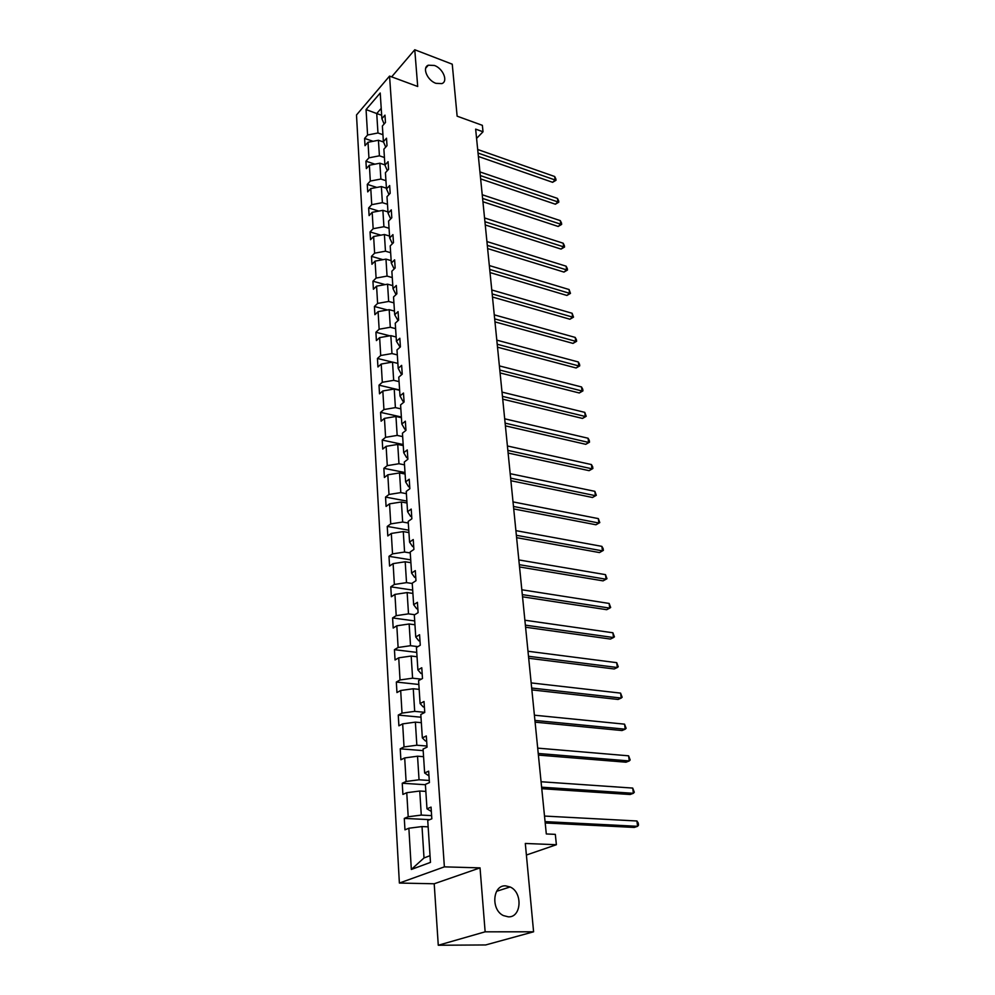 <?xml version="1.0" encoding="UTF-8"?>
<svg xmlns="http://www.w3.org/2000/svg" width="995" height="995" viewBox="0 0 995 995"><rect width="100%" height="100%" fill="white"/><g stroke="black" fill="none" stroke-linecap="round" stroke-linejoin="round"><path stroke-width="1.49" d="M505.647 885.861L510.112 886.968C522.91 892.279 521.567 917.651 508.333 916.843L503.42 915.587C490.635 909.778 492.687 884.729 505.647 885.861M434.392 65.459C443.036 68.394 448.422 81.403 441.855 83.605L435.947 83.331C427.328 80.483 421.868 67.486 428.298 65.21L434.392 65.459M480.038 867.876L434.206 883.771L438.273 945.25L485.137 931.817L480.038 867.876L444.379 866.856L389.555 76.093L417.701 86.49L414.766 49.75L391.644 76.864M414.766 49.75L452.252 64.19L457.128 116.179L482.364 125.333L483.023 131.788L475.647 129.126L546.305 833.959L555.322 834.357L556.392 844.718L525.31 843.461L533.594 931.805L485.659 944.951L438.273 945.25M485.137 931.817L533.594 931.805M434.206 883.771L399.381 883.05L356.496 114.985L389.555 76.093M428.161 826.845L422.017 826.571L424.007 857.951L411.333 869.456L408.87 828.226L404.965 829.83L404.293 818.4L429.765 819.644M422.017 826.571L408.87 828.226M444.379 866.856L399.381 883.05M425.835 791.398L419.753 791.025L421.283 815.092L408.199 816.758L404.293 818.4M408.199 816.758L406.756 792.704L402.9 794.433L402.241 783.239L425.4 784.732M423.571 756.673L417.539 756.212L419.044 779.781L406.097 781.473L402.241 783.239M406.097 781.473L404.691 757.929L400.873 759.77L400.239 748.812L423.173 750.628M421.345 722.681L415.375 722.134L416.843 745.218L404.032 746.934L400.239 748.812M404.032 746.934L402.664 723.875L398.896 725.815L398.261 715.082L420.997 717.208M419.169 689.373L413.261 688.751L414.691 711.363L402.017 713.104L398.261 715.082M402.017 713.104L400.674 690.505L396.955 692.557L396.333 682.048L418.858 684.473M417.042 656.75L411.184 656.041L412.589 678.192L400.04 679.958L396.333 682.048M400.04 679.958L398.721 657.819L395.052 659.971L394.443 649.673L416.756 652.384M414.952 624.773L409.144 623.989L410.525 645.705L398.112 647.484L394.443 649.673M398.112 647.484L396.818 625.793L393.187 628.044L392.59 617.932L414.704 620.93M412.9 593.43L407.154 592.572L408.497 613.853L396.209 615.669L392.59 617.932M396.209 615.669L394.94 594.401L391.358 596.739L390.774 586.826L412.689 590.097M410.898 562.697L405.201 561.777L406.52 582.635L394.356 584.463L390.774 586.826M394.356 584.463L393.112 563.618L389.567 566.043L388.995 556.329L410.711 559.849M408.933 532.574L403.273 531.591L404.579 552.038L392.527 553.879L388.995 556.329M392.527 553.879L391.309 533.444L387.801 535.944L387.254 526.43L408.771 530.186M407.005 503.022L401.395 501.978L402.676 522.027L390.749 523.892L387.254 526.43M390.749 523.892L389.555 503.843L386.085 506.43L385.538 497.09L406.868 501.082M405.102 474.03L399.555 472.923L400.798 492.6L388.995 494.478L385.538 497.09M388.995 494.478L387.826 474.814L384.393 477.476L383.859 468.309L405.002 472.538M403.249 445.586L397.739 444.429L398.97 463.732L387.279 465.635L383.859 468.309M387.279 465.635L386.122 446.332L382.739 449.068L382.204 440.076L403.174 444.516M401.42 417.689L395.96 416.47L397.167 435.412L385.587 437.315L382.204 440.076M385.587 437.315L384.456 418.385L381.11 421.183L380.587 412.365L401.383 417.004M399.629 390.301L394.219 389.02L395.401 407.614L383.933 409.542L380.587 412.365M383.933 409.542L382.826 390.96L379.505 393.821L379.008 385.164L399.617 390.003M397.876 363.411L392.515 362.093L393.672 380.339L382.304 382.279L379.008 385.164M382.304 382.279L381.222 364.033L377.938 366.968L377.441 358.461L392.316 362.118M396.159 337.006L390.836 335.638L391.968 353.561L380.712 355.501L377.441 358.461M380.712 355.501L379.642 337.603L376.396 340.588L375.911 332.243L389.829 335.812M394.455 311.087L389.182 309.669L390.301 327.268L379.145 329.221L375.911 332.243M379.145 329.221L378.1 311.646L374.891 314.694L374.406 306.485L387.441 309.98M392.801 285.627L387.565 284.172L388.659 301.448L377.615 303.425L374.406 306.485M377.615 303.425L376.583 286.15L373.399 289.259L372.938 281.199L385.152 284.607M391.159 260.628L385.973 259.123L387.055 276.1L376.098 278.078L372.938 281.199M376.098 278.078L375.09 261.113L371.943 264.272L371.483 256.349L382.963 259.67M389.555 236.064L384.406 234.509L385.463 251.188L374.617 253.178L371.483 256.349M374.617 253.178L373.622 236.511L370.513 239.72L370.053 231.934L380.849 235.168M387.975 211.923L382.876 210.331L383.921 226.711L373.162 228.713L370.053 231.934M373.162 228.713L372.18 212.333L369.108 215.592L368.66 207.955L378.809 211.089M386.433 188.192L381.371 186.575L382.391 202.669L371.732 204.684L368.66 207.955M371.732 204.684L370.774 188.577L367.715 191.886L367.279 184.374L376.844 187.433M384.903 164.884L379.879 163.217L380.886 179.038L370.314 181.053L367.279 184.374M370.314 181.053L369.381 165.232L366.359 168.59L365.924 161.202L374.941 164.163M383.523 141.999L378.423 140.258L379.418 155.817L368.934 157.832L365.924 161.202M368.934 157.832L368.013 142.285L365.016 145.68L364.593 138.417L373.1 141.302M381.67 115.271L376.732 113.542L377.963 132.982L367.578 135.009L364.593 138.417M367.578 135.009L366.06 109.574L380.214 93.02L381.893 118.666L384.978 115.146L385.463 122.484L382.366 126.004L383.398 141.688L386.508 138.206L387.005 145.68L383.883 149.15L384.928 165.12L388.075 161.675L388.585 169.287L385.413 172.707L386.483 188.95L389.667 185.555L390.177 193.304L386.98 196.687L388.062 213.216L391.284 209.87L391.806 217.756L388.585 221.089L389.679 237.917L392.938 234.621L393.473 242.656L390.202 245.927L391.321 263.066L394.617 259.819L395.152 267.991L391.856 271.225L393 288.674L396.321 285.49L396.868 293.811L393.535 296.983L394.704 314.756L398.062 311.622L398.622 320.104L395.251 323.213L396.433 341.31L399.828 338.25L400.413 346.882L396.993 349.929L398.199 368.374L401.644 365.376L402.229 374.182L398.771 377.167L400.002 395.96L403.485 393.025L404.082 401.992L400.587 404.903L401.843 424.069L405.351 421.196L405.96 430.35L402.44 433.186L403.709 452.713L407.266 449.927L407.888 459.242L404.318 462.016L405.624 481.928L409.219 479.217L409.853 488.719L406.246 491.406L407.564 511.716L411.209 509.079L411.855 518.781L408.199 521.392L409.554 542.101L413.236 539.539L413.895 549.439L410.201 551.964L411.582 573.083L415.301 570.62L415.972 580.719L412.228 583.157L413.646 604.711L417.415 602.336L418.099 612.646L414.318 614.985L415.748 636.987L419.567 634.71L420.276 645.22L416.432 647.471L417.9 669.921L421.768 667.744L422.489 678.49L418.596 680.63L420.101 703.552L424.019 701.487L424.753 712.457L420.81 714.485L422.34 737.904L426.308 735.952L427.054 747.145L423.074 749.061L424.641 772.991L428.658 771.15L429.417 782.592L425.387 784.383L426.979 808.823L431.046 807.107L431.83 818.798L427.738 820.477L430.474 862.391L411.333 869.456M426.979 808.823L431.345 811.46M431.619 815.614L421.283 815.092M419.753 791.025L406.756 792.704M424.641 772.991L428.969 775.913M429.28 780.466L419.044 779.781M417.539 756.212L404.691 757.929M422.34 737.904L425.462 741.001L426.656 741.113M426.979 746.039L416.843 745.218M415.375 722.134L402.664 723.875M420.101 703.552L423.198 706.91L424.392 707.022M424.741 712.321L414.691 711.363M413.261 688.751L400.674 690.505M417.9 669.921L420.984 673.515L422.166 673.652M421.283 679.15L412.589 678.192M411.184 656.041L398.721 657.819M415.748 636.987L418.82 640.805L419.989 640.954M417.888 646.613L410.525 645.705M409.144 623.989L396.818 625.793M413.646 604.711L416.706 608.753L417.85 608.915M414.741 614.711L408.497 613.853M407.154 592.572L394.94 594.401M411.582 573.083L414.616 577.336L415.761 577.51M412.253 583.505L406.52 582.635M405.201 561.777L393.112 563.618M409.554 542.101L412.577 546.541L413.709 546.74M410.263 552.971L404.579 552.038M403.273 531.591L391.309 533.444M407.564 511.716L410.587 516.355L411.706 516.554M408.311 523.034L402.676 522.027M401.395 501.978L389.555 503.843M405.624 481.928L408.622 486.754L409.741 486.965M406.383 493.669L400.798 492.6M399.555 472.923L387.826 474.814M403.709 452.713L406.694 457.712L407.801 457.949M404.505 464.852L398.97 463.732M397.739 444.429L386.122 446.332M401.843 424.069L404.816 429.231L405.91 429.479M402.664 436.594L397.167 435.412M395.96 416.47L384.456 418.385M400.002 395.96L402.963 401.283L404.045 401.532M400.848 408.846L395.401 407.614M394.219 389.02L382.826 390.96M398.199 368.374L401.147 373.859L402.216 374.12M399.07 381.62L393.672 380.339M392.515 362.093L381.222 364.033M396.433 341.31L400.127 347.143M397.316 354.892L391.968 353.561M390.836 335.638L379.642 337.603M394.704 314.756L398.05 320.639M395.612 328.649L390.301 327.268M389.182 309.669L378.1 311.646M393 288.674L396.022 294.619M393.921 302.878L388.659 301.448M387.565 284.172L376.583 286.15M394.144 268.973L391.321 263.066M392.266 277.568L387.055 276.1M385.973 259.123L375.09 261.113M392.391 243.725L389.679 237.917M390.649 252.705L385.463 251.188M384.406 234.509L373.622 236.511M390.674 218.937L388.062 213.216M389.045 228.278L383.921 226.711M382.876 210.331L372.18 212.333M388.983 194.572L386.483 188.95M387.478 204.273L382.391 202.669M381.371 186.575L370.774 188.577M387.329 170.642L384.928 165.12M385.936 180.68L380.886 179.038M379.879 163.217L369.381 165.232M385.712 147.123L383.398 141.688M384.431 157.496L379.418 155.817M378.423 140.258L368.013 142.285M384.12 124.014L381.893 118.666M476.58 138.392L483.023 131.788M526.392 855.028L556.392 844.718M424.007 857.951L430.039 855.688M382.938 134.698L377.963 132.982M381.209 108.368L376.732 113.542L366.06 109.574M478.396 156.476L552.611 182.309L555.123 179.995L478.048 153.056M554.675 176.513L555.832 178.876L556.006 180.269L555.123 179.995L554.675 176.513L477.687 149.486M556.006 180.269L552.611 182.309M480.635 178.913L555.384 204.211L557.921 201.935L480.299 175.555M557.461 198.391L558.63 200.754L558.804 202.159L557.921 201.935L557.461 198.391L479.938 171.924M558.804 202.159L555.384 204.211M482.923 201.749L558.195 226.462L560.757 224.223L482.6 198.428M560.297 220.616L561.478 222.967L561.653 224.41L560.757 224.223L560.297 220.616L482.227 194.746M561.653 224.41L558.195 226.462M485.249 224.957L561.056 249.086L563.655 246.872L484.926 221.698M563.182 243.215L564.364 245.566L564.551 247.021L563.655 246.872L563.182 243.215L484.553 217.942M564.551 247.021L561.056 249.086M487.625 248.563L563.966 272.083L566.59 269.894L487.301 245.367M566.118 266.187L567.299 268.526L567.486 270.006L566.59 269.894L566.118 266.187L486.916 241.549M567.486 270.006L563.966 272.083M490.025 272.58L566.926 295.453L569.575 293.314L489.714 269.446M569.09 289.533L570.483 293.376L569.575 293.314L569.09 289.533L489.329 265.553M570.483 293.376L566.926 295.453M492.475 297.02L569.936 319.233L572.61 317.119L492.164 293.935M572.125 313.276L573.518 317.131L572.61 317.119L572.125 313.276L491.779 289.98M573.518 317.131L569.936 319.233M494.975 321.882L572.996 343.399L575.707 341.322L494.664 318.873M575.209 337.417L576.416 339.73L576.615 341.297L575.707 341.322L575.209 337.417L494.266 314.843M576.615 341.297L572.996 343.399M497.512 347.18L576.105 367.988L578.841 365.949L497.214 344.233M578.344 361.981L579.55 364.282L579.749 365.874L578.841 365.949L578.344 361.981L496.803 340.141M579.749 365.874L576.105 367.988M500.087 372.938L579.277 392.988L582.038 390.998L499.801 370.065M581.528 386.955L582.747 389.256L582.946 390.861L582.038 390.998L581.528 386.955L499.378 365.899M582.946 390.861L579.277 392.988M502.711 399.157L582.498 418.435L585.296 416.482L502.438 396.358M584.774 412.365L586.204 416.296L585.296 416.482L584.774 412.365L502.015 392.105M586.204 416.296L582.498 418.435M505.398 425.848L585.769 444.317L588.605 442.414L505.124 423.124M588.07 438.235L589.301 440.499L589.513 442.178L588.605 442.414L588.07 438.235L504.689 418.808M589.513 442.178L585.769 444.317M508.122 453.036L589.102 470.672L591.975 468.807L507.848 450.387M591.428 464.553L592.672 466.804L592.883 468.508L591.975 468.807L591.428 464.553L507.413 445.984M592.883 468.508L589.102 470.672M510.895 480.722L592.498 497.488L595.396 495.672L510.634 478.16M594.848 491.331L596.316 495.311L595.396 495.672L594.848 491.331L510.186 473.682M596.316 495.311L592.498 497.488M513.718 508.93L595.955 524.775L598.89 523.022L513.47 506.455M598.331 518.606L599.798 522.599L598.89 523.022L598.331 518.606L513.01 501.89M599.798 522.599L595.955 524.775M516.604 537.661L599.475 552.573L602.448 550.869L516.368 535.285M601.875 546.367L603.132 548.593L603.356 550.384L602.448 550.869L601.875 546.367L515.895 530.633M603.356 550.384L599.475 552.573M519.539 566.951L603.057 580.869L606.067 579.227L519.303 564.675M605.482 574.637L606.975 578.68L606.067 579.227L605.482 574.637L518.83 559.924M522.524 596.801L606.701 609.699L609.748 608.107L522.313 594.612M609.151 603.443L610.669 607.497L609.748 608.107L609.151 603.443L521.828 589.774M525.584 627.223L610.42 639.064L613.505 637.534L525.372 625.146M612.895 632.77L614.425 636.85L613.505 637.534L612.895 632.77L524.875 620.221M528.693 658.255L614.213 668.976L617.335 667.508L528.494 656.277M616.713 662.67L618.243 666.75L617.335 667.508L616.713 662.67L527.984 651.252M531.865 689.896L618.069 699.46L621.228 698.055L531.678 688.03M620.594 693.117L622.149 697.234L621.228 698.055L620.594 693.117L531.156 682.906M535.099 722.159L621.999 730.541L625.196 729.198L534.924 720.43M624.562 724.161L626.116 728.29L625.196 729.198L624.562 724.161L534.402 715.194M538.394 755.093L626.004 762.207L629.25 760.939L538.233 753.476M628.604 755.814L630.171 759.956L629.25 760.939L628.604 755.814L537.698 748.128M541.765 788.687L630.096 794.507L633.38 793.301L541.616 787.194M632.721 788.077L634.3 792.244L633.38 793.301L632.721 788.077L541.069 781.747M545.198 822.977L634.263 827.43L637.596 826.31L545.061 821.621M636.912 820.987L638.243 823.027L638.504 825.166L637.596 826.31L636.912 820.987L544.514 816.062M510.112 886.968L496.604 891.296M428.298 65.21L425.711 68.157"/></g></svg>
